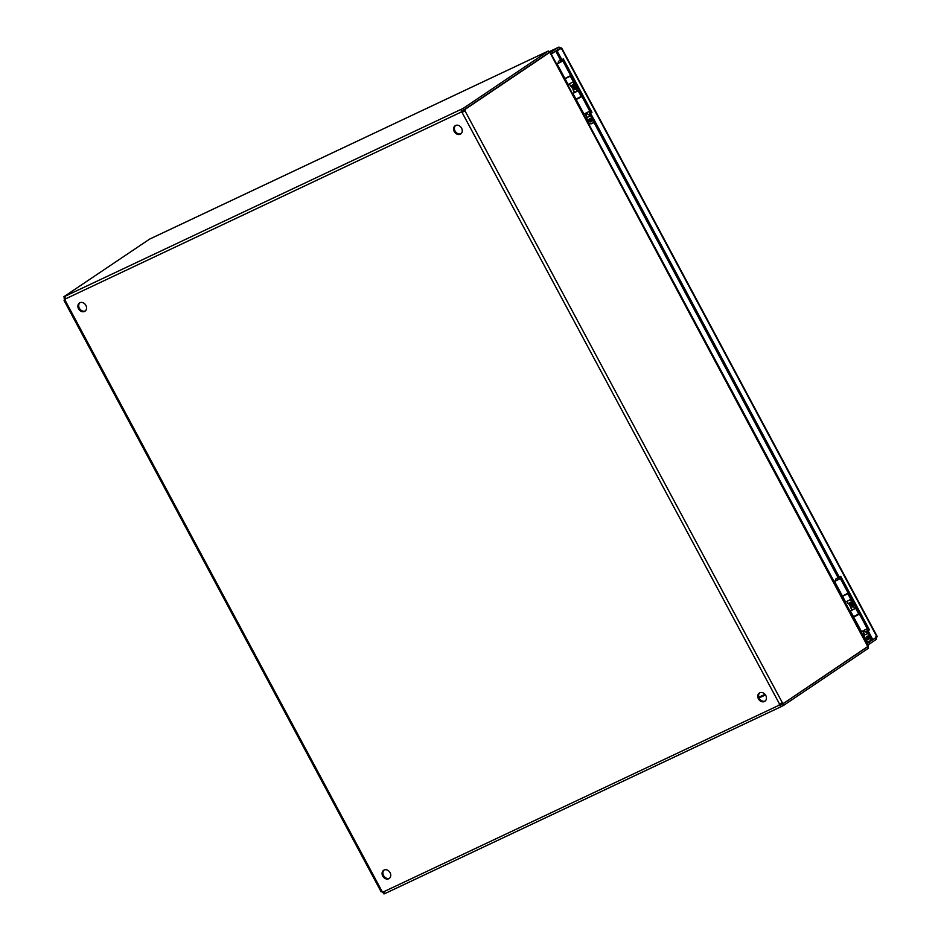 <?xml version="1.0" encoding="UTF-8"?>
<svg xmlns="http://www.w3.org/2000/svg" width="941" height="941" viewBox="0 0 941 941"><rect width="100%" height="100%" fill="white"/><g stroke="black" fill="none" stroke-linecap="round" stroke-linejoin="round"><path stroke-width="1.41" d="M759.763 692.811A4.952 4.023 -124 0 0 759.575 698.857A4.952 4.023 -124 0 0 765.256 700.963M765.762 695.434A4.952 4.023 56 0 1 764.868 701.268A4.952 4.023 56 0 1 758.764 699.41A4.952 4.023 56 0 1 759.34 693.047A4.952 4.023 56 0 1 765.762 695.434M384.069 870.037A4.952 4.023 -124 0 0 383.893 876.095A4.952 4.023 -124 0 0 389.562 878.2M390.068 872.672A4.952 4.023 56 0 1 389.186 878.506A4.952 4.023 56 0 1 383.081 876.636A4.952 4.023 56 0 1 383.646 870.284A4.952 4.023 56 0 1 390.068 872.672M455.573 125.506A4.952 4.023 -124 0 0 455.397 131.564A4.952 4.023 -124 0 0 461.078 133.657M461.572 128.129A4.952 4.023 56 0 1 460.69 133.963A4.952 4.023 56 0 1 454.585 132.105A4.952 4.023 56 0 1 455.15 125.753A4.952 4.023 56 0 1 461.572 128.129M79.891 302.743A4.952 4.023 -124 0 0 79.703 308.789A4.952 4.023 -124 0 0 85.384 310.895M85.878 305.366A4.952 4.023 56 0 1 84.996 311.2A4.952 4.023 56 0 1 78.891 309.342A4.952 4.023 56 0 1 79.456 302.978A4.952 4.023 56 0 1 85.878 305.366M549.179 52.602L548.732 51.743M547.744 51.285L149.866 238.99M868.519 645.761L550.262 52.225L552.52 50.838L549.156 52.52M867.296 645.62L549.803 52.308L464.878 109.544A1.588 0.917 -115.3 0 1 465.066 110.991L463.831 111.567A1.588 0.917 64.7 0 0 463.642 110.132M149.631 239.096L63.788 296.791L65.164 296.18L65.129 299.073A1.588 1.282 56 0 1 64.929 299.991L64.329 300.038A1.588 0.917 64.7 0 0 64.141 298.591L64.894 298.238M783.477 705.479L781.477 706.491L779.207 705.174L782.689 704.009L783.477 705.479L868.531 648.173L867.555 646.785M384.963 893.468L383.975 893.95L383.34 892.374M64.823 298.132L64.141 298.591M64.929 299.991L382.175 891.656A1.588 1.282 56 0 1 383.069 892.044L779.207 705.174A1.588 1.282 56 0 1 779.407 704.256L782.312 702.656A1.588 0.917 -115.3 0 1 783.359 703.515L868.237 646.185M783.359 703.515L782.124 704.103A1.588 0.917 64.7 0 0 781.077 703.233L780.218 703.715A1.588 1.282 -124 0 0 780.018 704.621L781.348 706.562L385.269 893.409L383.069 892.044M548.332 51.014L463.29 108.321L464.078 109.791L549.121 52.484L548.332 51.014L547.533 51.39M383.246 892.28L382.622 892.574A1.588 0.917 64.7 0 0 381.764 891.75M64.329 300.038L65.07 299.685M64.858 298.109L63.788 296.791M779.583 704.127L462.149 112.591A1.588 1.282 56 0 1 461.255 112.202L461.29 109.332L462.066 111.65A1.588 1.282 -124 0 0 462.96 112.05M65.152 296.203L463.29 108.321M65.129 299.073L462.066 111.65M464.078 109.791L462.078 110.803M463.831 111.567L465.066 110.991L782.312 702.656L781.077 703.233M464.878 109.544L549.803 52.308M779.407 704.256L780.218 703.715M782.689 704.009L867.743 646.702M561.906 59.789L560.671 60.377L555.908 51.473L557.143 50.896L561.906 59.789L563.283 58.871L591.96 112.355L590.595 113.273L839.407 577.303L840.772 576.386L869.449 629.87L868.084 630.788L872.848 639.692L871.613 640.268L866.849 631.376L868.214 630.446L839.631 577.151M868.084 630.788L866.849 631.376M869.449 629.87L868.214 630.446M839.407 577.303L838.172 577.892L589.36 113.861L590.725 112.932L562.142 59.636M590.595 113.273L589.36 113.861M591.96 112.355L590.725 112.932M867.143 643.209L868.814 642.421L869.602 643.903L876.447 639.28L876.142 636.575L876.953 636.916L872.848 639.692M557.143 50.896L561.248 48.12L558.919 47.097L550.414 52.496M876.953 636.916L561.248 48.12L555.908 51.473M866.849 642.656L869.249 641.539L866.99 642.926M875.33 637.116L875.659 637.81L868.814 642.421M875.601 637.845L876.447 639.28M867.931 644.679L869.602 643.903M559.013 47.05L548.815 51.873L559.013 47.05M558.919 47.097L560.048 49.12L559.707 48.579L551.203 53.978M552.861 53.19L552.073 51.72M859.239 613.72L853.475 616.661L850.429 610.98L852.111 609.815M856.192 608.039L850.429 610.98M854.604 608.474L856.075 607.804M848.347 593.395L842.571 596.335L845.618 602.017L851.393 599.076M842.571 596.335L843.301 595.747M855.31 608.427L854.663 608.58M852.17 609.909L856.134 607.921M843.806 595.629L848.276 593.277M848.253 593.23L847.418 593.7M856.11 607.874L855.263 608.345M851.934 609.474A0.729 0.588 56 0 1 851.464 609.074L850.817 607.851A0.729 0.588 56 0 1 850.746 607.263M856.028 607.71L854.569 608.404M855.969 607.615L854.51 608.298M850.84 602.546L850.135 603.04L852.264 607.027L853.287 606.533L851.146 602.558L852.64 601.417M852.593 601.311L851.629 601.605M853.287 606.533L854.781 605.392M850.135 603.04L851.146 602.558M581.738 96.182L575.974 99.123L572.928 93.441L574.61 92.277M578.691 90.501L572.928 93.441M577.104 90.936L578.574 90.265M570.846 75.856L565.071 78.797L568.117 84.478L573.892 81.538M565.071 78.797L565.8 78.209M577.809 90.889L577.162 91.042M574.669 92.371L578.633 90.383M570.752 75.692L569.846 76.08M566.306 78.091L570.775 75.739M578.609 90.336L577.762 90.806M574.433 91.936A0.729 0.588 56 0 1 573.963 91.536L573.304 90.312A0.729 0.588 56 0 1 573.245 89.724M578.527 90.171L577.068 90.865M578.468 90.077L577.009 90.759M573.34 85.008L572.634 85.502L574.763 89.489L575.786 88.995L573.645 85.019L575.139 83.878M575.092 83.773L574.128 84.067M575.786 88.995L577.28 87.854M572.634 85.502L573.645 85.019M590.513 116.025L588.843 114.873C586.278 112.72 585.525 113.073 586.596 115.919L586.749 117.66C587.737 122.589 589.548 124.553 592.171 123.542L593.677 121.907M591.23 121.812A1.764 1.435 56 0 1 589.419 118.801A1.764 1.435 56 0 1 591.23 121.812M591.854 121.118A1.764 1.435 56 0 1 590.16 118.59M574.775 92.571L571.634 86.713L572.963 86.113M571.634 86.713L570.575 86.066L574.163 84.137L573.057 82.067M558.413 61.318L558.342 63.259L561.648 61.588L560.283 60.306L558.413 61.318L560.283 60.306M586.761 117.601L585.337 113.602M593.983 122.483L592.795 123.2M577.409 98.817L581.009 96.888M589.76 111.132L583.996 114.084L576.186 99.523L577.386 98.758M580.926 96.747L581.832 96.347M581.95 96.57L576.186 99.523M558.342 63.2L561.895 61.306M570.681 75.551L564.918 78.503L557.096 63.929L558.354 63.141M561.742 61.212L562.753 60.765M562.859 60.977L557.096 63.929M558.354 63.059L556.578 64M556.531 63.906L558.354 62.953M577.351 98.699L575.657 99.581M575.61 99.499L576.986 98.781M868.025 633.564L866.343 632.411C863.779 630.258 863.026 630.611 864.097 633.458L864.25 635.199C865.238 640.127 867.049 642.091 869.672 641.08L871.178 639.445M868.743 639.351A1.764 1.435 56 0 1 866.92 636.339A1.764 1.435 56 0 1 868.743 639.351M869.355 638.657A1.764 1.435 56 0 1 867.661 636.128M852.275 610.109L849.135 604.251L850.464 603.652M849.135 604.251L848.076 603.604L851.664 601.675L850.558 599.605M835.867 580.832L839.466 578.903M836.067 578.727L837.784 577.845L836.067 578.727M864.261 635.14L862.838 631.14M871.484 640.021L870.296 640.739M854.91 616.355L858.51 614.426M867.261 628.67L861.497 631.623L853.687 617.061L854.887 616.296M858.427 614.285L859.333 613.885M859.451 614.108L853.687 617.061M835.855 580.738L839.396 578.844M848.182 593.089L842.418 596.041L834.596 581.467L835.855 580.679M839.243 578.739L840.254 578.303M840.36 578.515L834.596 581.467M835.855 580.597L834.079 581.538M834.032 581.444L835.855 580.491M854.851 616.237L853.158 617.12M853.111 617.037L854.487 616.32M463.866 110.815L462.078 111.661L463.866 110.826M758.811 697.234L764.986 694.317M765.468 694.94L759.081 697.963M781.218 706.609L385.351 893.362M867.978 641.433L866.555 642.103M866.191 641.433L867.014 641.044M557.86 50.155L556.202 50.943M858.733 614.038L855.687 608.357M850.887 599.393L847.841 593.712M853.993 606.039L851.864 602.064M581.232 96.5L578.186 90.818M573.387 81.855L570.34 76.174M576.492 88.501L574.363 84.525M588.843 114.873L589.642 114.39M590.36 115.955L586.749 117.66M866.343 632.411L867.143 631.929M867.861 633.493L864.25 635.199M547.638 51.332L149.737 239.038M64.059 300.473L381.164 891.868M561.671 47.991L877.212 636.469M589.901 113.485L588.937 111.673M577.268 91.242L575.986 88.854M570.575 86.066L569.458 83.984M586.584 115.919L586.843 116.955M867.39 630.999L866.438 629.211M854.769 608.78L853.487 606.392M848.076 603.604L846.959 601.522M835.914 578.856L835.843 580.785M837.784 577.845L839.443 578.868M864.085 633.458L864.344 634.493"/></g></svg>
